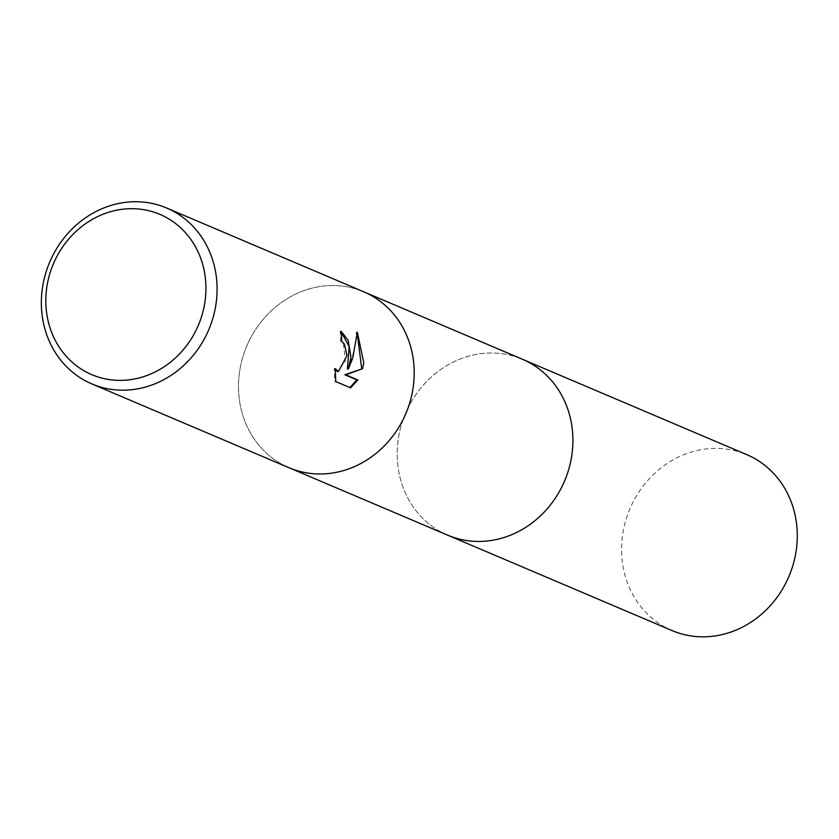 <?xml version="1.0" encoding="UTF-8"?>
<svg xmlns="http://www.w3.org/2000/svg" width="839" height="839" viewBox="0 0 839 839"><rect width="100%" height="100%" fill="white"/><g stroke="black" fill="none" stroke-linecap="round" stroke-linejoin="round"><path stroke-width="0.63" stroke-dasharray="4.2 3.15" d="M413.617 383.905A95.562 86.396 113 0 1 288.962 467.701A95.562 86.396 113 0 1 239.084 375.61A95.573 86.407 113 0 1 363.738 291.804A95.562 86.396 113 0 0 239.084 375.61A95.573 86.407 113 0 0 288.962 467.711L289.801 468.057M447.659 535.167A95.562 86.396 113 0 1 397.78 443.076A95.562 86.396 113 0 1 522.435 359.27M341.158 331.825L340.11 331.258A94.513 85.442 113 0 1 340.707 341.232L343.434 343.99L345.448 360.613L337.918 371.467M340.707 341.232L341.683 341.274M357.309 333.912L356.334 332.16C356.114 344.315 353.135 356.575 347.398 368.929M356.334 332.16L357.351 332.213M335.191 370.24L334.258 368.552L334.751 381.514L350.597 387.859M334.751 381.514L335.768 381.556M334.258 368.552L335.243 368.604M340.11 331.258L341.106 331.311M672.039 630.561A95.573 86.407 113 0 1 624.929 523.379A95.573 86.407 113 0 1 719.652 448.466A95.573 86.407 113 0 1 746.815 454.654M446.82 534.81A95.573 86.407 113 0 1 400.685 427.512A95.573 86.407 113 0 1 495.272 353.083A95.573 86.407 113 0 1 521.596 358.914M364.577 292.161L363.738 291.804"/><path stroke-width="1.26" d="M521.596 358.914A95.573 86.407 113 0 1 522.435 359.27A95.562 86.396 113 0 1 572.313 451.372A95.562 86.396 113 0 1 447.659 535.167A95.573 86.407 113 0 1 446.82 534.81M413.617 383.905A95.562 86.396 113 0 0 363.738 291.804A95.573 86.407 113 0 1 413.617 383.905A95.573 86.407 113 0 1 288.962 467.711L91.829 383.905A95.573 86.407 113 0 1 41.95 291.804A95.573 86.407 113 0 1 166.615 207.999A95.573 86.407 113 0 1 216.493 300.1A95.573 86.407 113 0 1 91.829 383.905M350.975 357.267L348.374 368.982L352.747 358.033L357.351 332.213L363.759 362.71L362.658 368.657L345.825 374.823L357.844 379.941L350.597 387.859L335.768 381.556L335.243 368.604L338.411 371.53L346.989 355.579L344.409 344.032L341.683 341.274A95.573 86.407 -67 0 0 341.106 331.311L348.175 340.298L350.975 357.267M205.398 298.317A87.078 78.719 113 0 1 116.569 380.298A87.078 78.719 113 0 1 46.365 290.755A87.078 78.719 113 0 1 135.194 208.764A87.078 78.719 113 0 1 205.398 298.317M341.158 331.825L349.192 346.675L347.398 368.929L348.374 368.982M349.905 387.576L356.848 379.889L344.839 374.781L362.658 368.657M361.693 368.615L357.309 333.912M344.839 374.781L345.825 374.823M356.858 379.889L357.844 379.941M337.918 371.467L335.191 370.24M447.659 535.177A95.573 86.407 113 0 0 474.822 541.354A95.573 86.407 113 0 0 569.545 466.442A95.573 86.407 113 0 0 522.435 359.27L746.815 454.654A95.573 86.407 113 0 1 793.914 561.826A95.573 86.407 113 0 1 699.202 636.738A95.573 86.407 113 0 1 672.039 630.561L289.801 468.057M338.411 371.53L337.425 371.488M363.738 291.804L166.615 207.999M522.435 359.27L364.577 292.161"/></g></svg>
